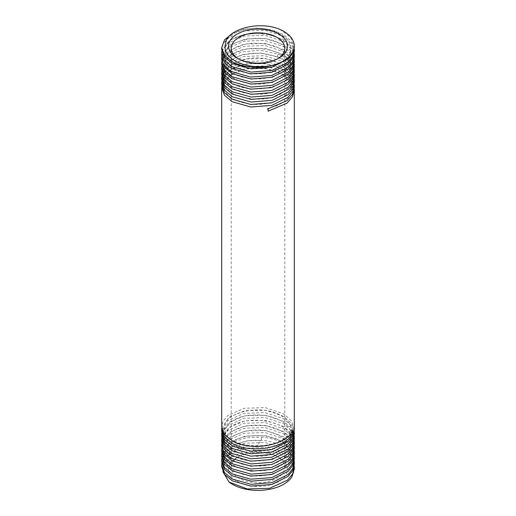 <?xml version="1.0" encoding="UTF-8"?>
<svg xmlns="http://www.w3.org/2000/svg" width="516" height="516" viewBox="0 0 516 516"><rect width="100%" height="100%" fill="white"/><g stroke="black" fill="none" stroke-linecap="round" stroke-linejoin="round"><path stroke-width="0.39" stroke-dasharray="2.58 1.94" d="M222.841 471.65L224.363 464.413L230.749 457.627L240.682 452.938L252.879 450.765C263.766 449.113 279.356 451.797 287.812 459.124C294.126 465.264 295.449 471.263 291.766 477.126M237.166 481.467A29.464 17.015 0 0 0 278.834 481.473A29.464 17.015 0 0 0 278.834 457.408L278.834 457.408A29.464 17.015 0 0 0 237.16 457.408A29.464 17.015 0 0 0 237.166 481.467M278.834 457.408L276.944 456.318A26.787 15.467 0 0 0 239.056 456.318A26.787 15.467 0 0 0 231.213 467.251A26.787 15.467 0 0 0 239.056 478.19A26.787 15.467 0 0 0 268.249 481.544A26.787 15.467 0 0 0 284.787 467.251A26.787 15.467 0 0 0 276.944 456.318L278.834 457.408M277.847 58.676A26.787 15.467 180 0 1 276.944 59.224A26.787 15.467 180 0 1 239.056 59.224L237.16 58.134L239.056 59.224A26.787 15.467 180 0 1 238.147 58.676M232.555 33.334L244.287 29.186L257.929 27.941L271.835 29.831L283.665 34.701L290.947 41.016L294.191 48.498M221.822 51.013L229.11 40.467L245.552 33.921L265.837 33.598L283.665 39.693L291.024 46.098L294.197 53.535M225.653 43.144C227.833 34.262 243.371 27.342 259.554 28.374C278.272 29.006 293.727 40.28 290.45 51.374C288.444 61.062 273.009 68.88 256.794 68.725C238.044 69.099 222.364 58.798 225.447 48.556C228.465 27.471 289.689 29.141 290.792 51.884C290.856 62.888 282.033 70.028 264.327 73.298C245.984 76.155 226.408 68.17 225.182 57.773C220.474 40.7 264.437 30.663 283.194 45.698C292.572 53.2 293.475 61.043 285.909 69.228C277.382 77.8 257.574 81.341 242.997 77.213C214.43 70.66 222.351 44.092 253.479 43.318C269.017 42.918 280.51 46.846 287.947 55.096C294.533 65.635 290.173 74.246 274.873 80.915C248.912 91.667 213.218 73.84 227.814 58.514C240.469 40.409 294.314 48.388 291.218 69.286C292.043 88.062 245.719 96.24 230.104 81.186C221.164 72.001 223.57 63.881 237.328 56.825C250.137 51.935 263.276 51.993 276.731 56.999C303.718 66.996 289.837 94.351 258.374 94.209C242.675 94.151 231.968 90.061 226.26 81.941C221.893 71.711 228.053 64.21 244.732 59.443C272.9 51.935 304.55 73.73 286.451 89.345C269.668 108.005 217.397 97.556 224.905 78.355C228.04 60.869 276.015 57.418 288.192 74.968C295.042 85.598 290.766 94.338 275.383 101.181C261.418 105.812 248.222 105.47 235.78 100.162C210.831 89.552 230.555 64.558 261.838 68.351C278.614 69.634 292.385 79.129 291.656 89.249C290.45 98.717 282.362 105.141 267.398 108.521L268.127 111.198M279.898 29.393L290.495 37.139L294.294 46.846M294.294 51.942L291.559 43.641L283.665 36.488L265.127 30.283L244.145 30.986L227.846 38.216L223.267 43.557L221.706 49.394M294.294 57.031L291.54 48.704L283.665 41.577L265.224 35.385L244.281 36.043L228.001 43.176L223.293 48.594L221.706 54.483M294.294 62.12L291.508 53.748L283.665 46.666L264.766 40.416L243.926 41.209L227.724 48.491L221.706 59.579M221.815 56.057L229.265 45.343L245.616 38.9L265.921 38.597L283.665 44.679L291.011 51.071L294.204 58.585M294.294 67.209L291.559 58.914L283.665 51.761L265.185 45.563L244.203 46.24L227.872 53.464L223.273 58.824L221.706 64.668M221.809 61.101L228.91 50.594L245.21 43.963L265.45 43.518L283.665 49.671L291.005 56.051L294.21 63.616M294.294 72.305L291.54 63.978L283.665 56.85L278.401 54.18L259.987 50.149L241.133 52.084L227.046 59.263L221.706 69.757M221.803 66.132L229.02 55.502L245.474 48.904L265.824 48.562L283.665 54.657L291.076 61.133L294.217 68.654M294.294 77.394L291.508 69.021L283.665 61.939L264.772 55.689L243.907 56.489L227.711 63.778L221.706 74.846M221.796 71.182L228.098 61.191L242.262 54.599L260.619 53L278.401 56.986L283.665 59.65L291.063 66.106L294.217 73.704M294.294 82.483L291.559 74.188L283.665 67.028L265.237 60.843L244.255 61.501L227.898 68.712L223.273 74.091L221.706 79.941M221.79 76.22L228.769 65.667L245.068 58.959L265.392 58.476L283.665 64.635L291.056 71.085L294.223 78.735M221.815 458.234L225.744 450.565L234.567 444.489L247.241 440.799L261.412 440.271C270.049 440.98 277.466 443.18 283.665 446.875L290.998 453.254L294.197 460.743M294.294 464.155L291.585 455.905L283.665 448.714L265.101 442.515L244.132 443.231L227.866 450.449L223.254 455.841L221.706 461.659M221.809 453.19L228.988 442.625L245.345 436.039L265.669 435.659L283.665 441.786L291.069 448.256L294.204 455.705M294.294 459.163L291.527 450.829L283.665 443.721C277.466 440.032 270.049 437.839 261.412 437.129L246.558 437.774L233.516 441.864L224.815 448.514L221.706 456.666M294.294 469.115L291.521 460.794L283.665 453.699L264.94 447.482L243.978 448.256L227.788 455.499L223.254 460.827L221.706 466.645M294.191 465.787L290.985 458.331L283.665 451.964L265.882 445.869L245.558 446.179L229.201 452.648L221.822 463.258M221.803 448.152L229.065 437.478L245.526 430.912L265.805 430.589L283.665 436.697L291.056 443.147L294.21 450.662M294.294 454.177L291.592 445.934L283.665 438.735L264.998 432.524L244.081 433.266L227.808 440.522L223.247 445.863L221.706 451.681M221.796 443.109L228.872 432.531L245.216 425.881L265.553 425.461L283.665 431.602L291.089 438.11L294.217 445.624M294.294 449.184L291.54 440.87L283.665 433.743L265.172 427.558L244.274 428.235L227.911 435.446L223.273 440.838L221.706 446.688M221.79 438.078L229.046 427.312L245.448 420.746L265.817 420.411L283.665 426.513L291.114 433.047L294.223 440.587M294.294 444.199L291.579 435.936L283.665 428.757L264.927 422.533L244.036 423.294L227.775 430.57L223.247 435.891L221.706 441.702M294.294 429.228L291.579 420.966L283.665 413.787L265.243 407.608L244.3 408.272L227.995 415.425L223.293 420.85L221.706 426.738M221.777 86.295L228.975 75.491L245.261 68.899L265.63 68.493L283.665 74.614L291.114 81.147L294.236 88.816M294.294 87.572L291.54 79.245L283.665 72.124L265.069 65.906L244.203 66.603L227.969 73.743L223.286 79.161L221.706 85.03M221.783 81.251L228.93 70.531L245.403 63.887L265.811 63.526L283.665 69.621L291.127 76.168L294.23 83.766M221.783 433.027L228.736 422.449L245.029 415.735L265.372 415.251L283.665 421.424L291.101 427.938L294.223 435.549M294.294 439.206L291.566 430.931L283.665 423.765L265.23 417.586L244.294 418.25L227.975 425.416L223.286 430.834L221.706 436.717M221.777 427.99L228.988 417.173L245.364 410.581L265.792 410.22L283.665 416.335L291.153 422.927L294.23 430.505M294.294 434.22L291.546 425.913L283.665 418.779L264.785 412.536L243.926 413.342L227.73 420.624L221.706 431.724M268.127 108.741L267.398 108.521M252.879 450.765L261.102 440.619C230.355 437.22 211.805 461.923 236.676 472.075C249.073 477.152 262.07 477.339 275.66 472.624C290.592 465.722 294.52 457.066 287.451 446.663C274.918 429.499 227.73 433.388 225.215 450.687C218.429 469.728 270.474 479.499 286.528 460.833C303.976 445.173 271.919 423.888 244.21 431.634C227.814 436.549 221.957 444.07 226.64 454.19C232.593 462.207 243.397 466.154 259.045 466.038C290.392 465.838 303.395 438.419 276.144 428.725C262.392 422.901 241.959 424.429 231.89 431.711C222.841 438.768 222.357 446.011 230.439 453.441C246.584 468.347 292.785 459.653 291.366 440.812C293.823 419.811 239.463 412.361 227.337 430.731C213.16 446.321 249.738 463.916 275.608 452.79C288.534 447.243 293.481 439.838 290.437 430.563C286.664 420.74 269.268 413.729 252.756 415.058C221.3 416.186 214.146 443.212 243.371 449.559C258.322 453.59 278.337 449.784 286.722 440.98C294.159 432.582 292.985 424.623 283.2 417.102C263.644 402.016 219.184 412.729 224.583 430.112C226.556 449.836 282.4 451.848 290.347 431.118L292.849 430.312M291.843 432.105L290.347 431.118M221.867 56.379L225.182 57.773L222.673 59.095M278.401 54.18L276.731 56.999L278.401 56.986M261.412 440.271L261.412 437.129M229.62 454.228L230.439 453.441L227.982 453.009M239.056 456.318L237.16 457.408M231.213 467.251L231.213 48.291M276.944 59.224L278.834 58.134M284.787 467.251L284.787 48.291"/><path stroke-width="0.77" d="M294.294 469.115L291.766 477.126A36.294 20.956 180 0 1 262.921 490.2A36.294 20.956 180 0 1 229.059 482.086L222.841 471.65M238.147 58.676A26.787 15.467 180 0 1 231.213 48.291A26.787 15.467 180 0 1 247.751 33.998A26.787 15.467 180 0 1 276.944 37.352A26.787 15.467 180 0 1 284.787 48.291A26.787 15.467 180 0 1 277.847 58.676M237.166 58.134A29.464 17.015 180 0 1 237.16 58.134A29.464 17.015 180 0 1 237.166 34.069A29.464 17.015 180 0 1 278.834 34.075A29.464 17.015 180 0 1 278.834 58.134A29.464 17.015 180 0 1 237.166 58.134M225.653 43.144C223.505 50.478 227.15 56.676 236.592 61.746C246.532 66.558 258.11 67.835 271.313 65.597A36.294 20.956 0 0 0 294.294 46.105A36.294 20.956 0 0 0 279.898 29.393C256.542 19.731 225.756 30.966 225.653 43.144M271.313 65.597C256.807 68.802 243.81 67.551 232.335 61.843L224.46 55.347L221.706 47.646L224.505 39.893L232.555 33.334M294.191 48.498L294.294 50.142L292.759 56.399L288.315 62.126L272.151 70.37L251.15 72.117L232.335 66.828L224.479 60.359L221.706 52.638L221.822 51.013M294.197 53.535L294.294 55.128L292.714 61.475L288.031 67.37L271.661 75.484L250.686 77.065L232.335 71.821C226.26 68.422 222.77 64.326 221.867 59.521L221.815 56.057M294.294 46.105L292.733 53.167L288.18 58.966L271.893 67.164L250.918 68.834L232.335 63.578L224.479 57.115L221.706 49.394L221.706 47.646M221.706 52.638L221.867 56.379C222.77 61.178 226.26 65.274 232.335 68.667L250.686 73.904L271.661 72.311L288.031 64.19L292.714 58.295L294.294 51.942L294.294 50.142M221.706 57.624L221.706 59.579L224.46 67.267L232.335 73.756L251.086 79.032L271.913 77.336L288.128 69.196L292.746 63.32L294.294 57.031L294.294 55.128M221.706 62.617L221.706 64.668L224.473 72.375L232.335 78.845L251.118 84.121L272.125 82.373L288.302 74.123L292.759 68.389L294.294 62.12L294.294 60.12L292.746 66.403L288.128 72.279L271.913 80.406L251.086 82.089L232.335 76.807L224.46 70.311L221.706 62.617L221.809 61.101M294.204 58.585L294.294 60.12M221.706 67.602L221.706 69.757L224.46 77.445L232.335 83.94L250.699 89.171L271.674 87.578L288.018 79.47L292.714 73.569L294.294 67.209L294.294 65.106L292.759 71.369L288.302 77.103L272.125 85.34L251.118 87.081L232.335 81.799L224.473 75.317L221.706 67.602L221.803 66.132M294.21 63.616L294.294 65.106M221.706 72.595L221.706 74.846L224.466 82.547L232.335 89.029L251.163 94.305L271.964 92.596L288.167 84.431L292.753 78.574L294.294 72.305L294.294 70.099L292.714 76.452L288.018 82.347L271.674 90.448L250.699 92.029L232.335 86.785L224.46 80.283L221.706 72.595L221.796 71.182M294.217 68.654L294.294 70.099M221.706 77.581L221.706 79.941L224.466 87.636L232.335 94.118L251.073 99.388L272.074 97.659L288.276 89.423L292.753 83.669L294.294 77.394L294.294 75.084L292.753 81.347L288.167 87.21L271.964 95.363L251.163 97.066L232.335 91.777L224.466 85.282L221.706 77.581L221.79 76.22M294.217 73.704L294.294 75.084M221.706 82.573L221.706 85.03L224.46 92.719L232.335 99.207L250.718 104.445L271.687 102.852L288.012 94.751L292.707 88.849L294.294 82.483L294.294 80.077L292.753 86.353L288.276 92.093L272.074 100.323L251.073 102.045L232.335 96.763L224.466 90.274L221.706 82.573L221.783 81.251M294.223 78.735L294.294 80.077M294.197 460.743L294.294 462.33L292.733 468.638L288.244 474.385L271.984 482.615L251.111 484.33L232.335 479.054L224.46 472.566L221.706 464.877L221.822 463.258M221.706 464.877L221.706 466.645L224.454 474.327L232.335 480.841L250.789 486.098L271.713 484.492L288.012 476.41L292.695 470.54L294.294 464.155L294.294 462.33M294.204 455.705L294.294 457.24L292.714 463.587L288.063 469.457L271.79 477.577L250.821 479.209L232.335 473.965L224.441 467.444L221.706 459.782L221.815 458.234M221.706 459.782L221.706 461.659L224.466 469.36L232.335 475.849L251.182 481.144L272.035 479.422L288.263 471.198L292.74 465.464L294.294 459.163L294.294 457.24M229.059 482.086L247.28 488.955L269.546 488.297L287.464 480.157L292.546 474.101L294.294 467.419L294.191 465.787M294.21 450.662L294.294 452.145L292.733 458.46L288.244 464.207L272.035 472.424L251.15 474.152L232.335 468.876L224.486 462.413L221.706 454.693L221.809 453.19M221.706 454.693L221.706 456.666L224.441 464.336L232.335 470.863L250.821 476.12L271.79 474.494L288.063 466.387L292.714 460.517L294.294 454.177L294.294 452.145M294.217 445.624L294.294 447.056L292.727 453.383L288.102 459.246L271.835 467.386L250.853 469.031L232.335 463.781L224.441 457.266L221.706 449.604L221.803 448.152M221.706 449.604L221.706 451.681L224.486 459.408L232.335 465.871L251.15 471.16L272.035 469.444L288.244 461.233L292.733 455.493L294.294 449.184L294.294 447.056M294.223 440.587L294.294 441.967L292.72 448.314L288.16 454.099L271.874 462.284L250.995 463.955L232.335 458.692L227.982 455.809L223.312 450.429L221.706 444.515L221.796 443.109M221.706 444.515L221.706 446.688L224.441 454.357L232.335 460.885L250.853 466.148L271.835 464.503L288.102 456.376L292.727 450.52L294.294 444.199L294.294 441.967M294.23 83.766L292.707 91.422L288.012 97.324L271.687 105.412L250.718 106.999L232.335 101.755L224.46 95.26L221.706 87.559L221.706 426.738L224.46 434.433L232.335 440.928C250.292 451.693 286.632 445.753 292.849 430.312L292.849 432.769C286.632 448.223 250.292 454.17 232.335 443.418L224.46 436.929L221.706 429.241L221.777 427.99M221.706 429.241L221.706 431.724L224.492 439.458L232.335 445.921L250.899 451.184L271.732 449.565L288.089 441.419L292.707 435.594L294.294 429.228L294.294 90.055L292.456 96.892L287.025 103.142L268.127 111.198L268.127 108.741L287.025 100.672L292.456 94.415L294.294 87.572L294.294 85.063M294.236 88.816L294.294 90.055M294.223 435.549L294.294 436.878L292.74 443.173L288.173 448.997L271.893 457.189L250.937 458.859L232.335 453.603L224.454 447.095L221.706 439.419L221.79 438.078M221.706 439.419L221.706 441.702L223.312 447.624L227.982 453.009L232.335 455.892L250.995 461.169L271.874 459.504L288.16 451.332L292.72 445.547L294.294 439.206L294.294 436.878M294.23 430.505L292.707 438.155L288.089 443.979L271.732 452.139L250.899 453.764L232.335 448.514L224.492 442.057L221.706 434.33L221.783 433.027M221.706 434.33L221.706 436.717L224.454 444.399L232.335 450.907L250.937 456.176L271.893 454.512L288.173 446.334L292.74 440.509L294.294 434.22L294.294 431.789M221.706 87.559L221.777 86.295M292.849 432.769L291.843 432.105M222.673 59.095L221.867 59.521M227.982 455.809L229.62 454.228M294.294 469.141L294.294 467.419"/></g></svg>
